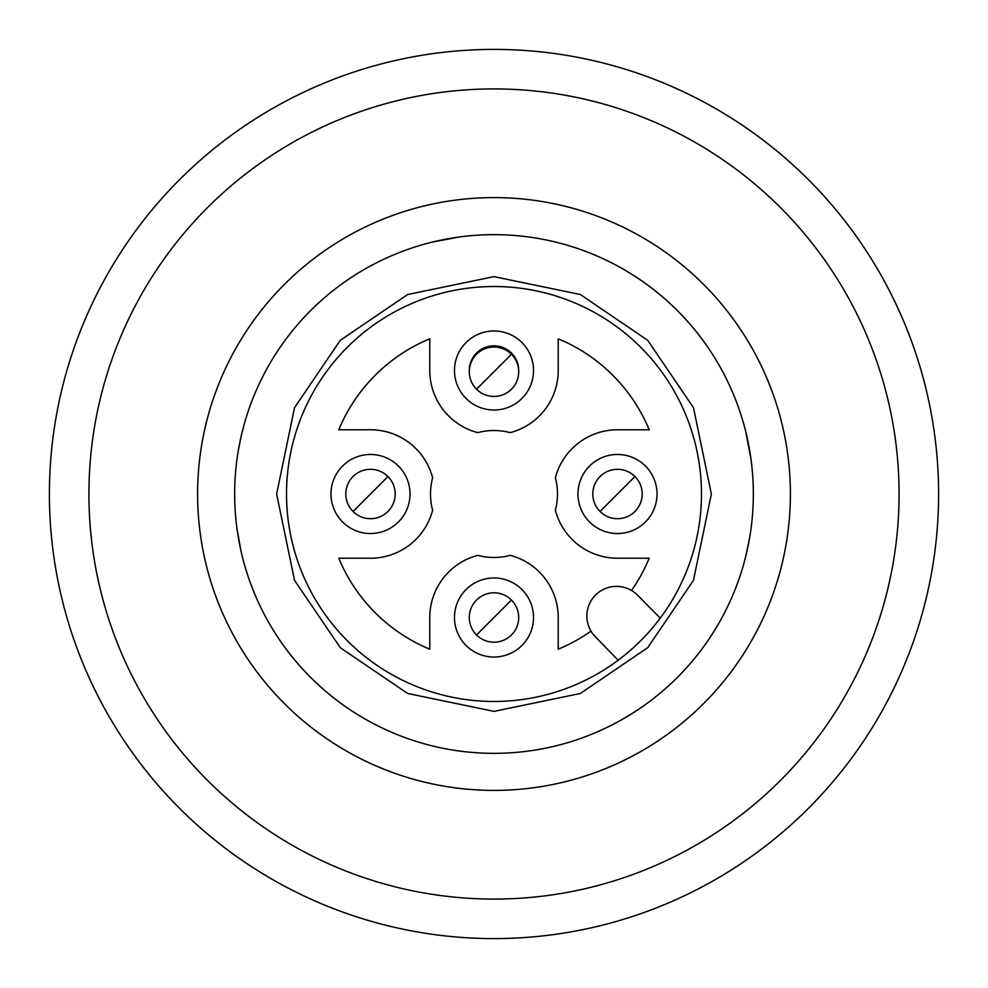 <?xml version="1.0" encoding="UTF-8"?>
<svg xmlns="http://www.w3.org/2000/svg" width="988" height="988" viewBox="0 0 988 988"><rect width="100%" height="100%" fill="white"/><g stroke="black" fill="none" stroke-linecap="round" stroke-linejoin="round"><path stroke-width="1.48" d="M234.65 494A259.35 259.35 0 0 1 494 234.65A259.35 259.35 0 0 1 753.35 494A259.35 259.35 0 0 1 494 753.35A259.35 259.35 0 0 1 234.65 494M790.4 494A296.4 296.4 0 0 0 494 197.6A296.4 296.4 0 0 0 197.6 494A296.4 296.4 0 0 0 494 790.4A296.4 296.4 0 0 0 790.4 494M238.355 450.318L240.998 436.968M240.998 551.032L236.935 528.345M450.343 238.355L432.25 242.109L459.63 236.935M436.968 747.002L432.25 745.891L436.968 747.002M749.645 450.318L745.891 432.25L751.065 459.655M551.032 747.002L555.75 745.891M494 899.08A405.08 405.08 0 0 1 88.92 494A405.08 405.08 0 0 1 494 88.92A405.08 405.08 0 0 1 899.08 494A405.08 405.08 0 0 1 494 899.08A405.08 405.08 0 0 1 88.92 494A405.08 405.08 0 0 1 494 88.92A405.08 405.08 0 0 1 899.08 494A405.08 405.08 0 0 1 494 899.08M749.645 537.682L745.891 555.75M347.294 640.706A207.48 207.48 0 0 1 347.294 347.294A207.48 207.48 0 0 1 640.706 347.294A207.48 207.48 0 0 1 640.706 640.706A207.48 207.48 0 0 1 347.294 640.706M340.304 647.696L294.523 580.327L276.64 494L294.523 407.674L340.304 340.304L407.674 294.523L494 276.64L580.327 294.523L647.696 340.304L693.477 407.674L711.36 494L693.477 580.327L647.696 647.696L580.327 693.477L494 711.36L407.674 693.477L340.304 647.696M634.963 511.463A24.7 24.7 0 0 1 600.037 511.463A24.7 24.7 0 0 1 600.037 476.537A24.7 24.7 0 0 1 634.963 476.537A24.7 24.7 0 0 1 634.963 511.463M511.463 634.963A24.7 24.7 0 0 1 476.537 634.963A24.7 24.7 0 0 1 476.537 600.037A24.7 24.7 0 0 1 511.463 600.037A24.7 24.7 0 0 1 511.463 634.963M387.963 511.463A24.7 24.7 0 0 1 353.037 511.463A24.7 24.7 0 0 1 353.037 476.537A24.7 24.7 0 0 1 387.963 476.537A24.7 24.7 0 0 1 387.963 511.463M511.463 389.21A24.7 24.7 0 0 1 476.537 389.21A24.7 24.7 0 0 1 476.537 354.272A24.7 24.7 0 0 1 511.463 354.272A24.7 24.7 0 0 1 511.463 389.21M677.385 310.615A259.35 259.35 0 0 1 677.385 677.385A259.35 259.35 0 0 1 310.615 677.385A259.35 259.35 0 0 1 310.615 310.615A259.35 259.35 0 0 1 677.385 310.615M645.448 466.052A39.52 39.52 0 0 1 645.448 521.948A39.52 39.52 0 0 1 589.552 521.948A39.52 39.52 0 0 1 589.552 466.052A39.52 39.52 0 0 1 645.448 466.052M521.948 589.552A39.52 39.52 0 0 1 521.948 645.448A39.52 39.52 0 0 1 466.052 645.448A39.52 39.52 0 0 1 466.052 589.552A39.52 39.52 0 0 1 521.948 589.552M398.448 466.052A39.52 39.52 0 0 1 398.448 521.948A39.52 39.52 0 0 1 342.552 521.948A39.52 39.52 0 0 1 342.552 466.052A39.52 39.52 0 0 1 398.448 466.052M521.948 342.552A39.52 39.52 0 0 1 521.948 398.448A39.52 39.52 0 0 1 466.052 398.448A39.52 39.52 0 0 1 466.052 342.552A39.52 39.52 0 0 1 521.948 342.552M469.312 371.118A24.7 24.7 0 0 1 511.463 353.037A24.7 24.7 0 0 1 518.688 371.118M590.997 631.122A167.96 167.96 0 0 1 558.22 649.202L558.22 617.5A64.22 64.22 0 0 0 510.24 555.367A63.479 63.479 0 0 1 477.76 555.367A64.22 64.22 0 0 0 429.78 617.5L429.78 649.202A167.96 167.96 0 0 1 338.798 558.22L370.5 558.22A64.22 64.22 0 0 0 432.633 510.24A63.479 63.479 0 0 1 432.633 477.76A64.22 64.22 0 0 0 370.5 429.78L338.798 429.78A167.96 167.96 0 0 1 429.78 338.798L429.78 370.5A64.22 64.22 0 0 0 477.76 432.633A63.479 63.479 0 0 1 510.24 432.633A64.22 64.22 0 0 0 558.22 370.5L558.22 338.798A167.96 167.96 0 0 1 649.202 429.78L617.5 429.78A64.22 64.22 0 0 0 555.367 477.76A63.479 63.479 0 0 1 555.367 510.24A64.22 64.22 0 0 0 617.5 558.22L649.202 558.22A167.96 167.96 0 0 1 631.505 590.454M618.155 660.231L595.245 636.667A29.64 29.64 0 0 1 595.69 594.912A29.64 29.64 0 0 1 637.606 595.208L660.231 618.155M938.6 494A444.6 444.6 0 0 1 494 938.6A444.6 444.6 0 0 1 49.4 494A444.6 444.6 0 0 1 494 49.4A444.6 444.6 0 0 1 938.6 494M617.5 494L634.963 476.537A24.7 24.7 0 0 0 600.037 476.537A24.7 24.7 0 0 0 600.037 511.463L617.5 494M494 617.5L511.463 600.037A24.7 24.7 0 0 0 476.537 600.037A24.7 24.7 0 0 0 476.537 634.963L494 617.5M370.5 494L387.963 476.537A24.7 24.7 0 0 0 353.037 476.537A24.7 24.7 0 0 0 353.037 511.463L370.5 494M494 371.747L511.463 354.272A24.7 24.7 0 0 0 476.537 354.272A24.7 24.7 0 0 0 476.537 389.21L494 371.747"/></g></svg>
